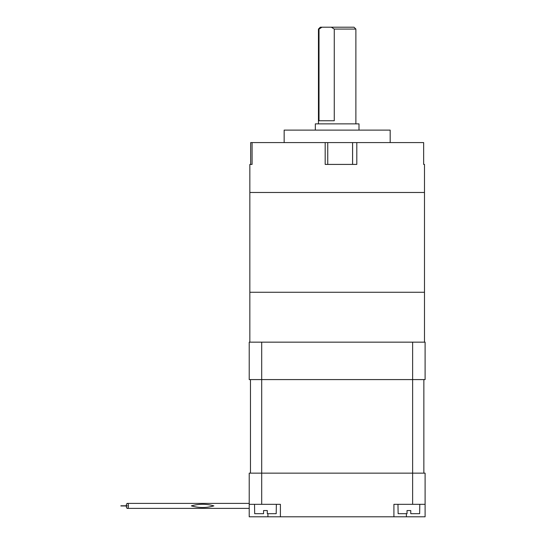 <?xml version="1.0" encoding="UTF-8"?>
<svg xmlns="http://www.w3.org/2000/svg" width="544" height="544" viewBox="0 0 544 544"><rect width="100%" height="100%" fill="white"/><g stroke="black" fill="none" stroke-linecap="round" stroke-linejoin="round"><path stroke-width="0.82" d="M213.874 505.886C206.407 503.751 198.9 503.751 191.352 505.886C198.893 508.021 206.4 508.021 213.874 505.886M419.805 504.329L419.642 513.679L410.761 513.679L410.761 510.564L407.021 510.564L407.021 513.679L398.133 513.679L397.977 504.329M254.524 504.329L254.687 513.679L263.568 513.679L263.568 510.564L267.308 510.564L267.308 513.679L276.196 513.679L276.352 504.329M126.29 505.798A2.496 1.081 90 0 1 127.364 503.39A2.496 1.081 90 0 1 128.445 505.886A2.496 1.081 90 0 1 127.364 508.382A2.496 1.081 90 0 1 126.29 505.968L120.877 505.968M425.102 504.329L393.917 504.329L393.917 516.8L425.102 516.8L425.102 473.144L261.698 473.144L261.698 504.329L280.405 504.329L280.405 516.8L393.917 516.8M280.405 516.8L249.22 516.8L249.22 473.144L261.698 473.144L261.698 379.59L412.631 379.59L412.631 504.329M261.698 342.162L261.698 379.59L249.22 379.59L249.22 342.162L425.102 342.162L425.102 379.59L412.631 379.59L412.631 342.162M261.698 504.329L249.22 504.329M250.471 379.59L250.471 473.144M423.858 379.59L423.858 473.144M424.483 342.162L424.483 292.271L249.846 292.271L249.846 164.41L252.083 164.41L250.675 164.41L250.675 142.582L252.083 142.582L252.083 164.41M249.846 342.162L249.846 292.271M249.88 192.481L424.483 192.481L249.88 192.481M334.268 29.07L331.33 27.2L354.001 27.2L355.878 29.07L334.268 29.07L334.268 120.754L319.008 120.754L319.008 29.07L318.451 29.07L318.451 123.876M331.33 27.2L321.946 27.2L319.008 29.07M318.451 29.07L320.328 27.2L321.946 27.2M315.336 130.111L315.336 123.876L358.992 123.876L358.992 130.111M284.152 142.582L284.152 130.111L390.177 130.111L390.177 142.582M352.6 164.41L352.6 142.582L423.654 142.582L423.654 164.41L424.483 164.41L424.483 292.271M327.753 164.41L327.753 142.582L325.183 142.582L325.183 164.41L356.803 164.41L356.803 142.582M352.573 164.41L352.573 142.582L327.753 142.582M325.183 142.582L252.083 142.582M267.934 516.8L267.934 513.679M406.395 513.679L406.395 516.8M122.822 505.798L127.364 505.798M120.877 505.798L124.773 505.798M249.22 503.39L127.364 503.39M249.22 508.382L127.364 508.382M122.822 505.968L127.364 505.968M355.878 29.07L355.878 123.876"/></g></svg>

